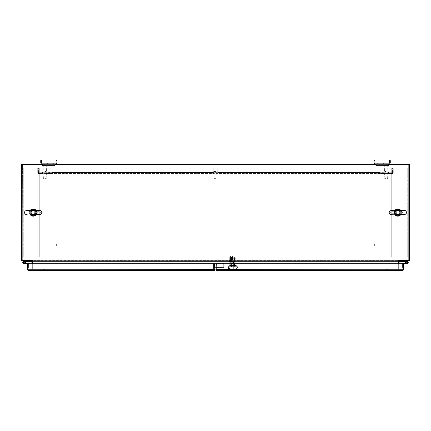 <?xml version="1.0" encoding="UTF-8"?>
<svg xmlns="http://www.w3.org/2000/svg" width="431" height="431" viewBox="0 0 431 431"><rect width="100%" height="100%" fill="white"/><g stroke="black" fill="none" stroke-linecap="round" stroke-linejoin="round"><path stroke-width="0.32" stroke-dasharray="2.15 1.62" d="M38.817 173.558A1.104 1.104 0 0 1 38.698 173.553A1.104 1.104 0 0 0 38.817 173.558A1.104 1.104 0 0 1 38.456 173.499A1.104 1.104 0 0 0 38.817 173.558A1.104 1.104 0 0 1 38.214 173.381A1.104 1.104 0 0 0 38.817 173.558A1.104 1.104 0 0 1 38.262 173.407A1.104 1.104 0 0 0 38.817 173.558A1.104 1.104 0 0 1 38.698 173.553A1.104 1.104 0 0 0 38.817 173.558A1.104 1.104 0 0 1 38.456 173.499A1.104 1.104 0 0 0 38.817 173.558A1.104 1.104 0 0 1 38.214 173.381A1.104 1.104 0 0 0 38.817 173.558L47.054 173.558L38.817 173.558M37.712 172.448L38.262 173.407L37.712 172.448L37.712 169.205L37.712 172.448L38.688 172.675L38.262 173.407L38.688 172.675L38.558 168.047L38.558 172.454L37.712 172.454M392.296 173.553A1.104 1.104 0 0 1 392.178 173.558A1.104 1.104 0 0 0 392.781 173.381A1.104 1.104 0 0 1 392.178 173.558A1.104 1.104 0 0 0 392.539 173.499A1.104 1.104 0 0 1 392.178 173.558A1.104 1.104 0 0 0 392.296 173.553A1.104 1.104 0 0 1 392.178 173.558A1.104 1.104 0 0 0 392.738 173.407A1.104 1.104 0 0 1 392.178 173.558A1.104 1.104 0 0 0 392.781 173.381A1.104 1.104 0 0 1 392.178 173.558A1.104 1.104 0 0 0 392.539 173.499A1.104 1.104 0 0 1 392.178 173.558A1.104 1.104 0 0 0 392.296 173.553L389.301 173.558L392.296 173.553M393.287 172.448L392.738 173.407L393.287 171.834L393.287 172.448L392.307 172.675L392.738 173.407L392.436 172.448L393.287 172.454M389.99 173.316L392.539 173.316L389.99 173.316M392.781 173.316L391.51 173.558L392.781 173.316M388.482 173.558L383.94 173.558L389.328 173.558L383.94 173.558L388.482 173.558L388.482 172.712M383.94 173.558L213.226 173.558L217.768 173.558L217.768 168.047L377.928 168.047L217.768 168.047L217.768 172.454L217.768 168.047L377.928 168.047L217.768 168.047L217.768 173.558L383.94 173.558L383.94 172.712M47.054 173.558L47.054 172.675L42.513 172.707L47.054 172.675L47.054 173.397L53.067 173.397L53.067 172.448L53.067 173.397L53.067 172.675L47.054 172.675L53.067 172.448L213.226 172.448L213.226 173.558L213.226 172.448L217.768 172.707L42.513 172.707L213.226 172.707L213.226 173.558L47.054 173.558L53.067 173.397L53.067 168.047L213.226 168.047L53.067 168.047L53.067 172.448L53.067 168.047L213.226 168.047L213.226 172.448L213.226 168.047L53.067 168.047L53.067 172.448L213.226 172.448L213.226 168.047L213.226 173.558L47.054 173.558L47.054 172.712M389.748 173.558L391.025 173.316L389.748 173.558M39.787 173.558L41.694 173.558L39.679 173.558L39.787 172.712L39.787 173.558M39.975 173.558L41.247 173.316L39.975 173.558M391.224 173.558L391.208 172.712L391.224 173.558M390.254 172.707L391.208 172.707L390.254 172.707M40.74 172.707L39.787 172.707L40.74 172.707M391.025 173.316L389.748 173.316L391.025 173.316M386.214 172.707L383.94 172.707L386.214 172.707M217.768 172.707L392.178 172.707L217.768 172.707L377.928 172.448L377.928 168.047L377.928 172.454L377.928 168.047L377.928 172.454L217.768 172.448L377.928 172.448L217.768 172.448L217.768 173.558L217.768 172.707M42.513 172.707L38.817 172.707L42.513 172.707M38.698 173.316L40.762 173.558L38.698 173.316M39.49 173.316L38.214 173.381L39.49 173.316M38.456 173.316L41.004 173.558L38.456 173.316M37.712 168.047L37.712 169.205L37.712 168.047L38.558 168.047L37.712 168.047M38.558 171.834L37.712 171.834L38.558 171.834M38.558 170.315L37.712 170.315L38.558 170.315M38.558 169.205L37.712 169.205L38.558 169.205M383.94 172.707L377.928 172.448L377.928 173.397L383.94 173.397L377.928 173.397L377.928 172.454L377.928 173.397L377.928 172.675L383.94 172.675L383.94 173.397L383.94 172.707M389.328 172.712L389.328 173.558L389.328 172.712M42.513 172.712L42.513 173.558M41.672 172.712L41.672 173.558L41.672 172.712M390.233 173.316L392.296 173.316L390.233 173.316M392.436 171.834L393.287 171.834L393.287 170.315L393.287 171.834L392.436 171.834L392.436 172.454L392.436 170.315L392.436 171.834M392.436 169.205L392.436 168.047L392.436 169.205L393.287 169.205L393.287 170.315L393.287 168.047L393.287 169.205L392.436 169.205M392.436 170.315L393.287 170.315L392.436 170.315M392.436 168.047L393.287 168.047L392.436 168.047M405.593 262.813A1.363 1.363 0 0 1 405.528 262.393L405.528 261.973L405.528 262.393A1.363 1.363 0 0 0 406.886 263.75A1.363 1.363 0 0 0 408.249 262.393A1.363 1.363 0 0 0 406.886 261.03A1.363 1.363 0 0 1 408.249 262.393A1.363 1.363 0 0 1 406.886 263.75A1.363 1.363 0 0 1 405.528 262.393A1.363 1.363 0 0 0 406.886 263.75A1.363 1.363 0 0 0 408.249 262.393A1.363 1.363 0 0 0 406.886 261.03L404.978 261.03L404.978 261.633L404.978 261.03L399.16 261.03L399.16 261.633L406.886 261.633L404.978 261.633L404.978 261.03L399.16 261.03L399.16 261.633L404.978 261.633M404.978 261.03L399.16 261.03L399.16 261.633L406.886 261.633A0.76 0.76 0 0 1 407.645 262.393A0.76 0.76 0 0 1 406.891 263.152A0.76 0.76 0 0 1 406.126 262.393L406.126 261.973L406.126 262.393L406.126 261.973L405.528 261.973L406.126 261.973L406.126 262.393A0.76 0.76 0 0 1 406.886 261.633A0.76 0.76 0 0 1 407.645 262.393A0.76 0.76 0 0 1 406.886 263.152A0.76 0.76 0 0 1 406.126 262.393A0.76 0.76 0 0 1 406.891 261.633A0.76 0.76 0 0 1 407.645 262.393A0.76 0.76 0 0 1 406.886 263.152L405.124 263.152L405.124 263.75L403.184 263.75L403.184 267.473L402.576 267.473L402.576 263.653A0.506 0.506 0 0 1 403.082 263.147L405.124 263.152L405.124 263.75L405.124 263.152L403.082 263.147A0.506 0.506 0 0 0 402.576 263.653A0.506 0.506 0 0 1 403.082 263.147M405.76 261.633L406.886 261.633A0.76 0.76 0 0 1 407.645 262.393A0.76 0.76 0 0 1 406.891 263.152A0.76 0.76 0 0 1 406.126 262.393A0.76 0.76 0 0 1 406.886 261.633A0.76 0.76 0 0 1 407.645 262.393A0.76 0.76 0 0 1 406.886 263.152A0.76 0.76 0 0 1 406.126 262.393A0.76 0.76 0 0 1 406.891 261.633A0.76 0.76 0 0 1 407.645 262.393A0.76 0.76 0 0 1 406.886 263.152A0.76 0.76 0 0 0 407.645 262.393A0.76 0.76 0 0 0 406.886 261.633A0.76 0.76 0 0 0 406.126 262.393A0.76 0.76 0 0 1 406.891 261.633A0.76 0.76 0 0 1 407.645 262.393A0.76 0.76 0 0 1 406.886 263.152L405.124 263.152L405.124 263.75L403.184 263.75L403.184 267.473L402.576 267.473L402.576 263.653M406.886 261.633A0.76 0.76 0 0 1 407.645 262.393A0.76 0.76 0 0 1 406.891 263.152A0.76 0.76 0 0 1 406.126 262.393L406.126 262.813L406.126 262.393A0.76 0.76 0 0 0 406.891 263.152A0.76 0.76 0 0 0 407.645 262.393A0.76 0.76 0 0 0 406.886 261.633M405.593 261.973L406.126 261.973L405.528 261.973L405.528 262.813L406.126 262.813L405.528 262.813L406.126 262.813L406.126 262.393A0.76 0.76 0 0 0 406.886 263.152A0.76 0.76 0 0 0 407.645 262.393A0.76 0.76 0 0 0 406.886 261.633A0.76 0.76 0 0 0 406.126 262.393M399.16 261.03L406.886 261.03A1.363 1.363 0 0 1 408.092 263.034A1.363 1.363 0 0 1 405.76 263.152L406.886 263.152M25.24 261.633L24.114 261.633L25.989 261.633L25.989 261.03L31.84 261.03L31.84 261.633L24.114 261.633A0.76 0.76 0 0 0 23.355 262.393A0.76 0.76 0 0 0 24.109 263.152A0.76 0.76 0 0 0 24.874 262.393L24.874 261.973L25.472 261.973L25.472 262.393A1.363 1.363 0 0 1 24.114 263.75A1.363 1.363 0 0 1 22.751 262.393A1.363 1.363 0 0 1 24.114 261.03L31.84 261.03L31.84 261.633L25.989 261.633L25.989 261.03L31.84 261.03L31.84 261.633L24.114 261.633A0.76 0.76 0 0 0 23.355 262.393A0.76 0.76 0 0 0 24.114 263.152A0.76 0.76 0 0 1 23.355 262.393A0.76 0.76 0 0 1 24.109 261.633A0.76 0.76 0 0 1 24.874 262.393L24.874 261.973L25.472 261.973L25.472 262.393A1.363 1.363 0 0 1 24.114 263.75A1.363 1.363 0 0 1 22.751 262.393A1.363 1.363 0 0 1 24.114 261.03A1.363 1.363 0 0 0 22.751 262.393A1.363 1.363 0 0 0 24.114 263.75A1.363 1.363 0 0 0 25.472 262.393A1.363 1.363 0 0 0 24.109 261.03A1.363 1.363 0 0 0 22.751 262.393A1.363 1.363 0 0 0 24.109 263.75A1.363 1.363 0 0 1 22.751 262.393A1.363 1.363 0 0 1 24.109 261.03A1.363 1.363 0 0 1 25.472 262.393L25.472 262.436A1.363 1.363 0 0 1 25.407 262.813M25.989 261.633L25.989 261.03L24.114 261.03A1.363 1.363 0 0 0 22.908 263.034A1.363 1.363 0 0 0 25.24 263.152L24.114 263.152A0.76 0.76 0 0 1 23.355 262.393A0.76 0.76 0 0 1 24.114 261.633A0.76 0.76 0 0 0 23.355 262.393A0.76 0.76 0 0 0 24.109 263.152A0.76 0.76 0 0 0 24.874 262.393L24.874 261.973L25.472 261.973M25.989 261.03L31.84 261.03M27.212 269.596L28.074 270.458L27.816 269.596L27.212 269.596L27.212 263.75L27.816 263.75L27.816 267.473L28.424 267.473L28.424 263.756A0.609 0.609 0 0 0 27.816 263.147L24.114 263.152A0.76 0.76 0 0 1 23.355 262.393A0.76 0.76 0 0 1 24.109 261.633A0.76 0.76 0 0 1 24.874 262.393A0.76 0.76 0 0 1 23.732 263.05A0.76 0.76 0 0 1 23.732 261.736A0.76 0.76 0 0 1 24.874 262.393L24.874 261.973L25.407 261.973M44.781 172.836L46.3 172.836L44.781 172.836M44.781 178.644L46.3 178.644L44.781 178.644M44.813 164.599L43.359 164.658L44.835 164.658M44.781 171.732L46.877 171.732L44.781 171.732M44.781 172.707L46.877 172.707L44.781 172.707M44.781 178.768L46.171 178.768L44.781 178.768M215.5 172.836L213.986 172.836L215.5 172.836M215.5 178.644L213.986 178.644L215.5 178.644M215.5 171.732L213.41 171.732L215.5 171.732M215.5 172.707L213.41 172.707L215.5 172.707M215.5 178.768L214.11 178.768L215.5 178.768M386.219 172.836L384.7 172.836L386.219 172.836M386.219 178.644L384.7 178.644L386.219 178.644M386.106 164.599L387.641 164.658L384.791 164.658L387.641 164.658L384.791 164.658L387.641 164.658L386.09 164.41M386.219 171.732L384.123 171.732L386.219 171.732M386.219 172.707L384.123 172.707L386.219 172.707M386.219 178.768L384.829 178.768L386.219 178.768M56.019 162.541L56.019 162.056L56.908 162.056L56.908 162.541A1.514 1.514 0 0 1 55.389 164.055L42.26 164.055A1.514 1.514 0 0 1 40.74 162.541A1.514 1.514 0 0 0 42.26 164.055L55.389 164.055A1.514 1.514 0 0 0 56.903 162.541L56.903 160.542L56.019 160.537L56.019 162.541A0.625 0.625 0 0 1 55.389 163.166L42.26 163.166A0.625 0.625 0 0 1 41.635 162.541L41.635 160.537L40.746 160.537L40.746 162.541L40.746 162.056L41.635 162.056L41.635 162.541A0.625 0.625 0 0 0 42.26 163.166L55.389 163.166A0.625 0.625 0 0 0 56.019 162.541L56.019 162.056L56.903 162.056L56.019 162.056L56.019 160.537L56.903 160.537L56.903 162.056L56.903 160.537M53.697 164.055L50.012 164.055L53.697 164.055L50.012 164.055L53.697 164.055L53.697 163.166L50.012 163.166L53.697 163.166L50.012 163.166L53.697 163.166L53.697 164.055L50.012 164.055L53.697 164.055L50.012 164.055L53.697 164.055L53.697 163.166L53.697 164.055L53.697 163.166L50.012 163.166L50.012 164.055L50.012 163.166L50.012 164.055L50.012 163.166L53.697 163.166L50.012 163.166L53.697 163.166L53.697 164.055M47.636 164.055L43.951 164.055L47.636 164.055L43.951 164.055L47.636 164.055L47.636 163.166L43.951 163.166L47.636 163.166L43.951 163.166L47.636 163.166L47.636 164.055L43.951 164.055L47.636 164.055L43.951 164.055L47.636 164.055L47.636 163.166L47.636 164.055L47.636 163.166L43.951 163.166L43.951 164.055L43.951 163.166L43.951 164.055L43.951 163.166L47.636 163.166L43.951 163.166L47.636 163.166L47.636 164.055M54.926 164.055L42.723 163.974L54.926 163.974L42.723 163.974L42.723 165.676L42.723 164.055L42.723 164.868L54.926 164.868L42.723 164.868L42.723 165.676L54.926 165.676L54.926 164.055M42.766 163.166L54.888 163.166L42.766 163.166L42.766 164.055L42.766 163.166L54.888 163.166L54.888 164.055L54.888 163.166L42.766 163.166M390.26 162.541A1.514 1.514 0 0 1 388.74 164.055L375.611 164.055A1.514 1.514 0 0 1 374.097 162.541L374.097 162.056L374.986 162.056L374.986 162.541A0.625 0.625 0 0 0 375.611 163.166L388.74 163.166A0.625 0.625 0 0 0 389.365 162.541L389.365 162.056L390.26 162.056L390.26 162.541A1.514 1.514 0 0 1 388.74 164.055L375.611 164.055A1.514 1.514 0 0 1 374.097 162.541A1.514 1.514 0 0 0 375.611 164.055L388.74 164.055A1.514 1.514 0 0 0 390.26 162.541L390.26 160.542L389.365 160.537L389.365 162.541A0.625 0.625 0 0 1 388.74 163.166L375.611 163.166A0.625 0.625 0 0 1 374.981 162.541L374.981 160.537L374.097 160.537L374.097 162.541L374.097 162.056L374.981 162.056L374.981 162.541M387.049 164.055L383.364 164.055L387.049 164.055L383.364 164.055L387.049 164.055L387.049 163.166L383.364 163.166L387.049 163.166L383.364 163.166L387.049 163.166L387.049 164.055L383.364 164.055L387.049 164.055L383.364 164.055L387.049 164.055L387.049 163.166L387.049 164.055L387.049 163.166L383.364 163.166L383.364 164.055L383.364 163.166L383.364 164.055L383.364 163.166L387.049 163.166L383.364 163.166L387.049 163.166L387.049 164.055M380.988 164.055L377.303 164.055L380.988 164.055L377.303 164.055L380.988 164.055L380.988 163.166L377.303 163.166L380.988 163.166L377.303 163.166L380.988 163.166L380.988 164.055L377.303 164.055L380.988 164.055L377.303 164.055L380.988 164.055L380.988 163.166L380.988 164.055L380.988 163.166L377.303 163.166L377.303 164.055L377.303 163.166L377.303 164.055L377.303 163.166L380.988 163.166L377.303 163.166L380.988 163.166L380.988 164.055M388.277 164.055L376.074 163.974L388.277 163.974L376.074 163.974L376.074 165.676L376.074 164.055L376.074 164.868L388.277 164.868L376.074 164.868L376.074 165.676L388.277 165.676L388.277 164.055M376.112 163.166L388.234 163.166L376.112 163.166L376.112 164.055L376.112 163.166L388.234 163.166L388.234 164.055L388.234 163.166L376.112 163.166M56.903 162.541A1.514 1.514 0 0 1 55.389 164.055L42.26 164.055A1.514 1.514 0 0 1 40.74 162.541M42.26 163.166L55.389 163.166M40.746 162.541L40.746 160.537L41.635 160.537L40.746 160.537L40.746 162.056L41.635 162.056L41.635 162.541M41.635 162.056L41.635 160.537L41.635 162.056L40.746 162.056M56.019 162.056L56.019 160.537L56.908 160.537M43.951 163.166L43.951 164.055L43.951 163.166M50.012 163.166L50.012 164.055L50.012 163.166M390.26 160.537L390.26 162.056L389.365 162.056L389.365 160.537L390.26 160.542L390.26 162.056L389.365 162.056L389.365 160.542L390.26 160.542M375.611 163.166L388.74 163.166M374.097 162.056L374.097 160.542L374.981 160.542L374.981 162.056L374.097 162.056L374.097 160.542L374.986 160.542M374.981 160.542L374.981 162.056M389.365 162.541L389.365 162.056M377.303 163.166L377.303 164.055L377.303 163.166M383.364 163.166L383.364 164.055L383.364 163.166M33.187 209.509A3.028 3.028 0 0 1 36.22 212.542A3.028 3.028 0 0 1 33.187 215.57A3.028 3.028 0 0 1 30.159 212.542A3.028 3.028 0 0 1 33.187 209.509A3.028 3.028 0 0 1 35.811 214.056A3.028 3.028 0 0 1 30.563 214.056A3.028 3.028 0 0 1 33.187 209.509M23.263 256.989L22.153 256.989L23.005 256.989L23.263 168.095L22.153 168.095L22.153 256.989L22.153 168.095L23.005 168.095L23.005 256.989L39.248 256.989L23.263 256.989L23.263 168.095L39.248 168.095L23.263 168.095L23.263 256.989M39.248 256.989L39.248 168.095L39.248 256.989M397.813 215.57A3.028 3.028 0 0 1 394.78 212.542A3.028 3.028 0 0 1 397.813 209.509A3.028 3.028 0 0 1 400.841 212.542A3.028 3.028 0 0 1 397.813 215.57A3.028 3.028 0 0 1 395.189 211.028A3.028 3.028 0 0 1 400.437 211.028A3.028 3.028 0 0 1 397.813 215.57M407.737 168.095L408.847 168.095L407.995 168.095L407.737 256.989L408.847 256.989L408.847 168.095L408.847 256.989L407.995 256.989L407.995 168.095L391.752 168.095L407.737 168.095L407.737 256.989L391.752 256.989L407.737 256.989L407.737 168.095M391.752 168.095L391.752 256.989L391.752 168.095M30.763 210.581L29.082 211.449L29.082 213.636L30.763 214.503M35.611 214.503L30.612 214.493L29.836 213.905L30.412 214.864M30.412 210.22L29.836 211.179L30.612 210.592L36.209 210.651L35.762 210.592L36.538 211.179L36.538 213.905L35.762 214.493L37.292 213.636L37.292 211.449L35.611 210.581M30.299 214.719A3.615 3.615 0 0 1 30.148 210.581M36.075 210.366A3.615 3.615 0 0 1 36.226 214.503M31.167 212.542A2.02 2.02 0 0 1 34.2 210.791A2.02 2.02 0 0 1 34.2 214.293A2.02 2.02 0 0 1 31.167 212.542A2.02 2.02 0 0 1 34.2 210.791A2.02 2.02 0 0 1 34.2 214.293A2.02 2.02 0 0 1 31.167 212.542M31.673 212.542A1.514 1.514 0 0 1 33.947 211.228A1.514 1.514 0 0 1 33.947 213.857A1.514 1.514 0 0 1 31.673 212.542M29.082 213.636A1.455 0.657 -22.1 0 1 29.836 213.905L29.572 212.542L29.954 210.98A1.007 1.007 21.4 0 1 30.698 210.581M37.292 211.449A1.455 0.657 157.9 0 1 36.538 211.179L35.962 210.22M35.962 214.864L36.419 214.105A1.007 1.007 -158.6 0 1 35.676 214.503M37.088 213.943A1.455 0.749 -142.7 0 0 36.419 214.105L35.762 214.493M37.292 213.636A1.455 0.657 -157.9 0 0 36.538 213.905M37.088 211.142A1.455 0.749 142.7 0 1 36.419 210.98L36.538 211.179M29.286 211.142A1.455 0.749 37.3 0 0 29.954 210.98L30.612 210.592M29.082 211.449A1.455 0.657 22.1 0 0 29.836 211.179M29.286 213.943A1.455 0.749 -37.3 0 1 29.954 214.105L29.836 213.905M395.389 210.581L393.708 211.449L393.708 213.636L395.389 214.503M400.237 214.503L395.238 214.493L394.462 213.905L395.038 214.864M395.038 210.22L394.462 211.179L395.238 210.592L400.835 210.651L400.388 210.592L401.164 211.179L401.164 213.905L400.388 214.493L401.918 213.636L401.918 211.449L400.237 210.581M394.925 214.719A3.615 3.615 0 0 1 394.774 210.581M400.701 210.366A3.615 3.615 0 0 1 400.852 214.503M395.793 212.542A2.02 2.02 0 0 1 398.82 210.791A2.02 2.02 0 0 1 398.82 214.293A2.02 2.02 0 0 1 395.793 212.542A2.02 2.02 0 0 1 398.82 210.791A2.02 2.02 0 0 1 398.82 214.293A2.02 2.02 0 0 1 395.793 212.542M396.299 212.542A1.514 1.514 0 0 1 398.573 211.228A1.514 1.514 0 0 1 398.573 213.857A1.514 1.514 0 0 1 396.299 212.542M393.708 213.636A1.455 0.657 -22.1 0 1 394.462 213.905L394.198 212.542L394.58 210.98A1.007 1.007 21.4 0 1 395.324 210.581M401.918 211.449A1.455 0.657 157.9 0 1 401.164 211.179L400.588 210.22M400.588 214.864L401.045 214.105A1.007 1.007 -158.6 0 1 400.302 214.503M401.714 213.943A1.455 0.749 -142.7 0 0 401.045 214.105L400.388 214.493M401.918 213.636A1.455 0.657 -157.9 0 0 401.164 213.905M401.714 211.142A1.455 0.749 142.7 0 1 401.045 210.98L401.164 211.179M393.912 211.142A1.455 0.749 37.3 0 0 394.58 210.98L395.238 210.592M393.708 211.449A1.455 0.657 22.1 0 0 394.462 211.179M393.912 213.943A1.455 0.749 -37.3 0 1 394.58 214.105L394.462 213.905M386.72 164.658L385.713 164.658L386.72 164.599M216.006 164.658L214.994 164.599L216.006 164.658M45.287 164.658L44.28 164.658L45.287 164.599M398.336 260.319L408.847 260.319L408.847 260.674L408.847 164.664L22.153 164.658L408.847 164.658L408.847 260.168L408.847 164.658L22.153 164.658L22.153 260.162L22.417 164.658L408.583 164.658L22.417 164.658L22.153 260.162L31.797 260.421A0.862 0.862 0 0 1 32.664 261.288L32.664 269.111L32.056 269.111L32.056 263.75M25.305 261.03L23.872 261.03L25.305 261.03L25.305 260.421L23.872 260.421L25.305 260.421M28.624 261.03L28.624 261.515L28.624 261.03L27.616 261.03L28.624 261.03L27.616 261.03L28.624 261.03L27.616 261.03L28.624 261.03L27.616 261.03L28.624 261.03L28.624 261.515L27.616 261.515L28.624 261.515L27.616 261.515L28.624 261.515L27.616 261.515L28.624 261.515L27.616 261.515L27.616 261.03M398.341 260.319L398.341 261.288L398.341 260.319L398.341 260.674L408.847 260.674L408.847 260.168L399.203 260.421L408.847 260.162L22.153 260.162L408.847 260.162L398.341 260.319L398.341 261.288A0.862 0.862 0 0 1 398.697 260.588L399.052 261.078L408.583 261.03A0.862 0.862 0 0 0 409.45 260.162L409.45 164.922A0.862 0.862 0 0 0 408.583 164.055L22.417 164.055A0.862 0.862 0 0 0 21.55 164.922L21.55 260.162A0.862 0.862 0 0 0 22.417 261.03L31.948 261.078L32.056 269.111L32.664 269.111L32.664 261.288L32.664 269.111L398.944 269.111L399.052 261.078L398.697 260.588A0.862 0.862 0 0 0 398.594 260.674M45.266 164.658L44.301 164.658L45.266 164.599M215.979 164.658L215.021 164.599L215.979 164.658M386.699 164.658L385.734 164.658L386.699 164.599M27.616 260.787L28.624 260.787L28.624 260.421L27.616 260.421L28.624 260.421L27.616 260.421L28.624 260.421L27.616 260.421L28.624 260.421L27.616 260.421L28.624 260.421L28.624 260.787L27.616 260.787L28.624 260.787L27.616 260.787L28.624 260.787L27.616 260.787L28.624 260.787L28.624 260.421L28.624 260.787L27.616 260.787L27.616 260.421L27.616 260.787M407.128 261.03L405.695 261.03L407.128 261.03L407.128 260.421L405.695 260.421L407.128 260.421M402.376 260.787L403.384 260.787L402.376 260.787L403.384 260.787L403.384 260.421L402.376 260.421L403.384 260.421L402.376 260.421L403.384 260.421L402.376 260.421L403.384 260.421L402.376 260.421L403.384 260.421L403.384 260.787L402.376 260.787L403.384 260.787L402.376 260.787L403.384 260.787L403.384 260.421L403.384 260.787L402.376 260.787L402.376 260.421L402.376 260.787M403.384 261.03L403.384 261.515L403.384 261.03L403.384 261.515L402.376 261.515L403.384 261.515L402.376 261.515L403.384 261.515L402.376 261.515L403.384 261.515L402.376 261.515L402.376 261.03L403.384 261.03L402.376 261.03L403.384 261.03L402.376 261.03L403.384 261.03L402.376 261.03L403.384 261.03L402.376 261.03L402.376 261.515L402.376 261.03M32.406 260.674A0.862 0.862 0 0 0 31.797 260.421L22.153 260.162L22.153 260.674L32.664 260.674L32.664 260.319L32.664 269.111L214.816 269.111M31.948 261.078L32.244 260.674M398.944 263.75L398.944 269.111L216.184 269.111M398.341 261.03L32.664 261.03L398.341 261.288L398.341 269.111L398.341 263.75M398.756 260.674L398.697 260.588A0.862 0.862 0 0 1 399.203 260.421A0.862 0.862 0 0 0 398.697 260.588L399.052 261.078M400.34 212.542A2.527 2.527 0 0 1 396.552 214.73A2.527 2.527 0 0 1 396.552 210.355A2.527 2.527 0 0 1 400.34 212.542A2.527 2.527 0 0 0 396.552 210.355A2.527 2.527 0 0 0 396.552 214.73A2.527 2.527 0 0 0 400.34 212.542M35.714 212.542A2.527 2.527 0 0 0 31.926 210.355A2.527 2.527 0 0 0 31.926 214.73A2.527 2.527 0 0 0 35.714 212.542A2.527 2.527 0 0 1 31.926 214.73A2.527 2.527 0 0 1 31.926 210.355A2.527 2.527 0 0 1 35.714 212.542M32.664 263.75L32.664 269.111L32.664 260.421L398.341 260.421L32.664 260.319L32.664 261.03L398.336 261.03L32.664 261.03M388.277 164.658L376.074 164.658M54.926 164.658L42.723 164.658M22.153 260.319L32.664 260.319L22.153 260.319L22.153 260.674L22.159 164.658L22.153 260.319M57.005 244.867A0.506 0.506 0 0 1 56.251 245.304A0.506 0.506 0 0 1 56.251 244.431A0.506 0.506 0 0 1 57.005 244.867A0.506 0.506 0 0 1 56.251 245.304A0.506 0.506 0 0 1 56.251 244.431A0.506 0.506 0 0 1 57.005 244.867M36.301 212.542A2.02 2.02 0 0 1 39.329 210.791A2.02 2.02 0 0 1 39.329 214.293A2.02 2.02 0 0 1 36.301 212.542A2.02 2.02 0 0 0 39.329 214.293A2.02 2.02 0 0 0 39.329 210.791A2.02 2.02 0 0 0 36.301 212.542M390.658 212.542A2.02 2.02 0 0 1 393.692 210.791A2.02 2.02 0 0 1 393.692 214.293A2.02 2.02 0 0 1 390.658 212.542A2.02 2.02 0 0 0 393.692 214.293A2.02 2.02 0 0 0 393.692 210.791A2.02 2.02 0 0 0 390.658 212.542M375.002 244.867A0.506 0.506 0 0 1 374.248 245.304A0.506 0.506 0 0 1 374.248 244.431A0.506 0.506 0 0 1 375.002 244.867A0.506 0.506 0 0 1 374.248 245.304A0.506 0.506 0 0 1 374.248 244.431A0.506 0.506 0 0 1 375.002 244.867M56.984 244.867A0.479 0.479 0 0 1 56.262 245.282A0.479 0.479 0 0 1 56.262 244.452A0.479 0.479 0 0 1 56.984 244.867A0.479 0.479 0 0 1 56.262 245.282A0.479 0.479 0 0 1 56.262 244.452A0.479 0.479 0 0 1 56.984 244.867M374.981 244.867A0.479 0.479 0 0 1 374.259 245.282A0.479 0.479 0 0 1 374.259 244.452A0.479 0.479 0 0 1 374.981 244.867A0.479 0.479 0 0 1 374.259 245.282A0.479 0.479 0 0 1 374.259 244.452A0.479 0.479 0 0 1 374.981 244.867M24.621 262.393A0.506 0.506 0 0 1 23.856 262.829A0.506 0.506 0 0 1 23.856 261.951A0.506 0.506 0 0 1 24.621 262.393A0.506 0.506 0 0 1 23.856 262.829A0.506 0.506 0 0 1 23.856 261.951A0.506 0.506 0 0 1 24.621 262.393M24.109 263.75L25.876 263.75L25.876 263.152L24.114 263.152A0.76 0.76 0 0 1 23.355 262.393A0.76 0.76 0 0 1 24.109 261.633A0.76 0.76 0 0 1 24.874 262.393A0.76 0.76 0 0 1 23.732 263.05A0.76 0.76 0 0 1 23.732 261.736A0.76 0.76 0 0 1 24.874 262.393A0.76 0.76 0 0 1 24.114 263.152A0.76 0.76 0 0 1 23.355 262.393A0.76 0.76 0 0 1 24.114 261.633A0.76 0.76 0 0 1 24.874 262.393L24.874 262.813L25.472 262.813L25.472 262.393A1.363 1.363 0 0 0 24.109 261.03A1.363 1.363 0 0 0 22.751 262.393A1.363 1.363 0 0 0 24.109 263.75L27.816 263.75L27.816 267.473L28.424 267.473L28.424 263.756A0.609 0.609 0 0 0 27.816 263.147L25.876 263.152L25.876 263.75L27.816 263.75L27.816 267.473L28.424 267.473L28.424 263.756A0.609 0.609 0 0 0 27.816 263.147M24.114 263.152L24.114 263.152A0.76 0.76 0 0 1 23.355 262.393A0.76 0.76 0 0 1 24.114 261.633A0.76 0.76 0 0 1 24.874 262.393L24.874 262.813L25.472 262.813L25.472 262.393M27.816 269.596L214.816 269.596L214.816 263.75L27.816 263.75L214.816 263.75L27.816 263.75L27.816 269.596L27.816 263.75L27.816 269.596L214.816 269.596A0.862 0.862 0 0 1 213.954 270.458A0.862 0.862 0 0 0 214.816 269.596L214.816 264.397L214.816 269.854L28.074 269.854L214.816 269.854L28.074 269.854L27.816 263.75L27.816 264.769L27.816 263.756L27.816 264.769L27.816 263.756L27.816 264.769L27.816 263.756L27.816 264.769L27.816 263.756L27.212 263.75L27.816 263.75L27.816 267.473L28.424 267.473L28.424 263.756M24.874 262.393L24.874 262.813L25.472 262.813M25.876 263.152L25.876 263.75L25.876 263.152M43.978 263.912L44.991 263.912L43.978 263.912M44.991 269.531L42.971 269.531L44.991 269.531L44.991 263.912L43.089 263.794L44.867 263.794M44.075 269.854L42.739 269.854L45.217 269.854L44.059 270.016M43.978 269.531L45.217 269.531L43.978 269.531M223.042 267.425L223.948 267.425L223.948 263.88L223.042 262.969L223.948 263.874L223.042 263.233L223.948 263.88L223.948 267.425L223.042 266.967L223.042 263.616L223.301 267.425L223.948 267.425L223.948 263.874L223.948 267.425L214.212 267.425L214.471 263.616L213.566 263.874L214.471 263.691L214.212 267.425L213.566 267.344L213.566 263.88L214.471 262.969L223.042 262.969L223.042 267.425L214.471 267.425L214.471 263.616L223.042 263.616L223.042 267.425M223.301 263.874L214.471 263.616L223.042 263.691L214.471 263.691L214.471 267.425L214.471 266.967L223.042 266.967L223.948 267.425L223.301 267.425L223.301 263.88L223.948 263.88L223.301 263.874L223.301 267.339L223.948 267.339L223.301 267.339L223.301 263.874L223.948 263.874L223.301 263.874L223.301 267.425L223.301 263.88M223.301 267.344L223.948 267.344L223.301 267.344M214.212 267.344L213.566 267.425L214.471 266.967L214.471 262.969L223.042 262.969L214.471 262.969L213.566 263.874L213.566 267.425L213.566 263.88L213.566 267.344L214.212 267.344L214.212 263.874L213.566 263.874L214.212 263.88L214.212 269.854L214.212 267.339L213.566 267.339L213.566 269.854L213.566 267.339L214.212 267.339M214.471 266.967L223.042 266.967L223.042 263.233L214.471 263.233L214.471 267.425L213.566 267.425L214.471 266.967M214.212 267.425L213.566 267.425L214.212 267.425M214.212 269.854L213.566 269.854L214.212 269.854M43.472 269.854L44.485 269.919L43.472 269.854M27.212 264.262L27.212 263.761L27.212 264.262M27.212 266.784L27.212 265.647L27.212 266.784M43.499 269.854L44.458 269.919L43.499 269.854M214.816 269.596L214.816 263.75L214.816 270.458L28.074 270.458L28.074 269.854L28.074 270.458M27.573 264.262L27.573 263.761L27.573 264.262M28.301 264.262L28.301 263.756L28.301 264.262M27.816 266.784L27.816 265.647L27.816 266.784M214.212 269.375L214.212 264.397L214.212 269.375L214.816 269.375L214.212 269.375M214.212 264.397L214.816 264.397L214.212 264.397M213.954 269.854L213.954 270.458L214.816 270.458L214.816 269.854L214.816 270.458L213.954 270.458L213.954 269.854M407.397 262.393A0.506 0.506 0 0 1 406.632 262.829A0.506 0.506 0 0 1 406.632 261.951A0.506 0.506 0 0 1 407.397 262.393A0.506 0.506 0 0 1 406.632 262.829A0.506 0.506 0 0 1 406.632 261.951A0.506 0.506 0 0 1 407.397 262.393M403.788 263.75L403.184 263.75L403.184 267.473L402.576 267.473L403.184 267.473L403.184 263.75L403.184 264.769L403.184 263.756L403.184 264.769L403.184 263.756L403.184 264.769L403.184 263.756L403.184 264.769L403.184 263.756L216.184 263.75L403.788 263.75L402.699 263.756L402.699 264.769L402.699 263.756L402.699 264.769L402.699 263.756L402.699 264.769L402.699 263.756L402.699 264.769L402.699 263.756L403.184 263.756L402.699 263.756L403.184 263.756L402.926 270.458L403.788 269.596L403.788 263.75M406.886 263.75A1.363 1.363 0 0 0 408.249 262.393A1.363 1.363 0 0 0 406.886 261.03A1.363 1.363 0 0 0 405.528 262.393A1.363 1.363 0 0 1 406.886 261.03A1.363 1.363 0 0 1 408.249 262.393A1.363 1.363 0 0 1 406.886 263.75L405.124 263.75L406.886 263.75A1.363 1.363 0 0 0 408.249 262.393A1.363 1.363 0 0 0 406.886 261.03A1.363 1.363 0 0 0 405.528 262.393L405.528 262.813M387.022 263.912L386.009 263.912L387.022 263.912M386.009 269.531L388.029 269.531L386.009 269.531L386.009 263.917L387.911 263.794L386.133 263.794M386.919 269.854L388.261 269.854L385.777 269.854L386.941 270.016M387.022 269.531L385.777 269.531L387.022 269.531M232.95 263.287L232.174 263.287L232.95 263.287M232.174 269.526L234.033 269.526L231.867 269.526L232.95 269.526L232.174 269.526L232.174 263.287L233.607 263.163L232.174 263.287L232.174 269.526M232.95 269.854L236.452 269.854L232.95 269.854M232.95 269.526L234.033 269.526L232.95 269.526M236.134 258.719L236.134 265.609L229.771 265.609L236.134 265.609L236.134 258.719L235.181 258.719L236.134 258.719L236.134 265.609L236.134 258.719L235.181 258.719L236.134 258.719A0.954 0.954 0 0 0 235.181 257.765L235.181 265.609L229.771 265.609L235.181 265.609L235.181 258.719L232.39 258.719A1.686 1.686 0 0 0 231.264 260.308L230.881 260.308L230.881 262.059L235.019 262.059L235.019 260.308L234.254 260.308L235.019 260.308L235.019 262.059L235.019 260.308L234.636 260.308A1.686 1.686 0 0 0 233.51 258.719L232.39 258.719A1.686 1.686 0 0 0 231.264 260.308L231.646 260.308L230.881 260.308L230.881 262.059L235.019 262.059L235.019 260.308L234.609 260.308A1.654 1.654 0 0 0 233.408 258.719A1.654 1.654 0 0 1 234.609 260.308L234.254 260.308C233.737 258.573 232.869 258.573 231.646 260.308L231.296 260.308A1.654 1.654 0 0 1 232.492 258.719L235.181 258.719L235.181 265.609L235.181 258.719L233.51 258.719A1.686 1.686 0 0 1 234.636 260.308L234.254 260.308C233.737 258.573 232.869 258.573 231.646 260.308L231.296 260.308A1.654 1.654 0 0 1 232.492 258.719L235.181 258.719L235.181 257.765L230.725 257.765L235.181 257.765A0.954 0.954 0 0 1 236.134 258.719A0.954 0.954 0 0 0 235.181 257.765A0.954 0.954 0 0 1 236.134 258.719A0.954 0.954 0 0 0 235.181 257.765L230.725 257.765L230.725 258.719L229.771 258.719L229.771 265.609L229.771 258.719L230.725 258.719L229.771 258.719L229.771 265.609L229.771 258.719L232.492 258.719L230.725 258.719L230.725 265.609L230.725 257.765A0.954 0.954 0 0 0 229.771 258.719A0.954 0.954 0 0 1 230.725 257.765L235.181 257.765A0.954 0.954 0 0 1 236.134 258.719A0.954 0.954 0 0 0 235.181 257.765L235.181 258.719L235.181 257.765A0.954 0.954 0 0 1 236.134 258.719M232.95 266.67L235.181 266.67L232.95 266.67M231.522 266.67L234.383 266.67L231.522 266.67L231.522 265.243L234.383 265.243L231.522 265.243L234.383 265.243L231.522 265.243L231.522 266.67L234.383 266.67L231.522 266.67M237.406 269.854L228.495 269.854L237.406 269.854L228.495 269.854L237.406 269.854L237.406 266.67L237.406 269.854M230.881 260.308L231.296 260.308L230.881 260.308L230.881 262.059L230.881 261.741L230.881 262.059L235.019 262.059L235.019 261.741L235.019 262.059L230.881 262.059L230.881 261.741L235.019 261.741L230.881 261.741L230.881 262.059L230.881 260.308M232.158 265.243L233.747 265.243L232.158 265.243L232.158 263.233L233.747 263.233L232.158 263.233L233.747 263.233L232.158 263.233L232.95 262.775L232.158 263.233L232.158 265.243L233.747 265.243L232.158 265.243M234.459 262.802L234.459 265.011L232.966 265.011L234.475 265.011L231.442 265.011L234.475 265.011L234.459 262.802A3.502 3.033 -90 0 0 232.966 262.802A3.502 3.033 -90 0 1 234.459 262.802L234.475 265.011L234.475 262.695L232.966 262.802L232.966 265.011L231.431 265.011L232.966 265.011L232.966 262.802L234.459 262.802L234.459 265.011L234.459 262.802A3.502 3.033 -90 0 0 232.966 262.802A3.502 3.033 -90 0 1 234.459 262.802L234.475 265.011L234.475 262.695L232.966 262.802L232.966 265.011L232.966 262.802L234.459 262.802M231.442 262.802L231.431 265.011L231.442 262.802A3.502 3.033 90 0 1 232.939 262.802A3.502 3.033 90 0 0 231.442 262.802L232.939 262.802L232.939 265.011L232.939 262.802L231.442 262.802L231.442 265.011L231.442 262.802A3.502 3.033 90 0 1 232.939 262.802A3.502 3.033 90 0 0 231.442 262.802L232.939 262.802L232.939 265.011L232.939 262.802L231.442 262.802M231.431 265.243L234.701 265.243L231.431 265.243M231.431 262.802L231.431 265.011L231.431 262.802M230.725 257.765L230.725 258.719L230.725 257.765A0.954 0.954 0 0 0 229.771 258.719A0.954 0.954 0 0 1 230.725 257.765A0.954 0.954 0 0 0 229.771 258.719A0.954 0.954 0 0 1 230.725 257.765A0.954 0.954 0 0 0 229.771 258.719A0.954 0.954 0 0 1 230.725 257.765M231.199 265.243L234.701 265.243L231.199 265.243L231.199 262.802A3.82 3.82 0 0 1 231.431 262.695A3.82 3.82 0 0 0 231.199 262.802L231.199 265.243M235.876 269.854L227.794 269.854L235.876 269.854L235.876 270.458L227.794 270.458L235.876 270.458L235.876 269.854M387.523 269.854L386.515 269.919L387.523 269.854M402.926 270.458L403.184 269.596L216.184 269.596A0.862 0.862 0 0 0 217.046 270.458L217.046 269.854L217.046 270.458L217.046 269.854L217.046 270.458L216.184 270.458L216.184 269.854L216.184 270.458L402.926 270.458L403.184 269.596L216.184 269.854L217.046 269.854L216.184 269.854L216.184 263.75L403.184 263.75L402.926 269.854L216.184 269.854L216.184 263.75L216.184 269.596A0.862 0.862 0 0 0 217.046 270.458L216.184 270.458L216.184 269.596L403.788 269.596M403.788 264.262L403.788 263.761L403.788 264.262M403.788 266.784L403.788 265.647L403.788 266.784M387.501 269.854L386.537 269.854L387.501 269.854M232.95 269.919L233.457 269.919L232.95 269.919M403.427 264.262L403.427 263.761L403.427 264.262M403.184 266.784L403.184 265.647L403.184 266.784M403.184 269.596L403.184 263.75L403.184 269.596L216.184 269.596M216.788 269.375L216.788 264.402L216.788 269.375L216.184 269.375L216.184 264.402L216.184 269.375L216.788 269.375M216.788 264.397L216.184 264.397L216.788 264.397M227.794 269.854L227.794 270.458L227.794 269.854M230.531 258.875L230.73 260.146L230.531 258.875M231.835 260.55A1.271 1.261 180 0 1 230.563 259.29A1.271 1.261 180 0 1 231.835 258.029A1.271 1.261 180 0 1 233.106 259.29A1.271 1.261 180 0 1 231.835 260.55A1.271 1.261 180 0 0 233.106 259.29A1.271 1.261 180 0 0 231.835 258.029A1.271 1.261 180 0 0 230.563 259.29A1.271 1.261 180 0 0 231.835 260.55M233.106 260.852A1.271 1.271 0 0 1 231.835 262.123A1.271 1.271 0 0 1 230.563 260.852A1.288 1.271 90 0 0 231.835 262.14A1.288 1.271 90 0 0 233.106 260.852A1.288 1.271 90 0 0 231.835 259.564A1.288 1.271 90 0 0 230.563 260.852A1.271 1.271 0 0 1 231.835 259.581A1.271 1.271 0 0 1 233.106 260.852A1.288 1.271 90 0 1 231.835 262.14A1.288 1.271 90 0 1 230.563 260.852A1.271 1.271 0 0 1 232.471 259.748A1.271 1.271 0 0 1 232.471 261.956A1.271 1.271 0 0 1 230.563 260.852A1.271 1.271 0 0 0 231.835 262.123A1.271 1.271 0 0 0 233.106 260.852A1.271 1.271 0 0 0 231.835 259.581A1.271 1.271 0 0 0 230.563 260.852A1.288 1.271 90 0 1 231.835 259.564A1.288 1.271 90 0 1 233.106 260.852A1.271 1.271 0 0 0 231.199 259.748A1.271 1.271 0 0 0 231.199 261.956A1.271 1.271 0 0 0 233.106 260.852L232.939 258.875L233.106 260.852M233.139 260.146L233.139 258.875L233.139 260.146M229.13 259.51L229.13 260.146L229.13 259.51M229.26 258.875L229.13 260.146L229.26 258.875M228.813 260.383L228.813 258.638L228.813 260.383L228.813 258.638L228.813 260.383L229.13 260.383L229.13 258.638L229.13 260.383L228.813 260.383M234.539 260.146L234.416 258.875L234.539 260.146M234.857 260.383L234.857 258.638L234.857 260.383L234.857 258.638L234.857 260.383L234.539 260.383L234.539 258.638L234.539 260.383L234.857 260.383M233.139 261.03L233.139 257.124L233.139 261.897L234.416 261.897L234.416 257.124L234.416 261.03M230.531 261.03L230.531 257.124L230.531 261.897L230.531 257.124L230.531 261.897L229.26 261.897L229.26 257.124L229.26 261.03M234.539 260.383L234.539 258.638L234.539 260.383M229.13 260.383L229.13 258.638L229.13 260.383M233.139 261.897L233.139 257.124L233.139 261.897M231.102 256.941L230.364 256.941L230.364 256.036L231.835 255.922L230.563 255.922L230.364 256.941L232.573 256.941L231.102 256.941L231.102 256.036L231.102 256.941L233.306 256.941L232.573 256.941L232.573 256.036L231.835 255.922L232.573 256.036L232.573 256.941L233.306 256.941L233.306 256.036L231.835 255.922L233.306 256.036L233.306 256.941L231.102 256.941L231.102 256.036L231.835 255.922L231.102 256.036L231.102 256.941M232.401 256.941L230.709 256.941M231.043 257.032L232.632 257.032L231.043 257.032L231.043 257.56L232.681 257.512L231.043 257.56L231.043 257.032L232.632 257.032L231.043 257.032M231.63 259.532L232.519 259.532L231.63 259.532M231.975 260.852L231.199 260.852L231.975 260.852M231.361 260.976L232.045 261.434L231.485 261.434L232.013 261.31L231.361 260.976M231.485 261.434L232.239 261.827L231.463 261.827L232.239 261.827L231.485 261.434M231.463 261.827L231.199 260.852L231.463 261.827M231.835 262.188A1.336 1.336 0 0 0 232.993 260.184A1.336 1.336 0 0 0 230.677 260.184A1.336 1.336 0 0 0 231.835 262.188A1.336 1.336 0 0 0 232.993 260.184A1.336 1.336 0 0 0 230.677 260.184A1.336 1.336 0 0 0 231.835 262.188A1.336 1.336 0 0 1 230.677 260.184A1.336 1.336 0 0 1 232.993 260.184A1.336 1.336 0 0 1 231.835 262.188A1.336 1.336 0 0 1 230.677 260.184A1.336 1.336 0 0 1 232.993 260.184A1.336 1.336 0 0 1 231.835 262.188M233.106 258.363A0.954 0.954 0 0 0 233.43 259.074A2.387 2.387 0 0 1 230.86 263.029A2.387 2.387 0 0 1 230.246 259.074A2.387 2.387 0 0 1 233.43 259.074A2.387 2.387 0 0 0 229.448 260.852L229.534 260.216A2.387 2.387 0 0 1 234.135 260.216L234.135 261.488A2.387 2.387 0 0 1 229.534 261.488L229.448 260.852A2.387 2.387 0 0 0 232.81 263.029A2.387 2.387 0 0 0 233.43 259.074L233.43 259.074A0.954 0.954 0 0 1 233.106 258.363L233.106 257.512L233.106 258.363A0.954 0.954 0 0 0 233.43 259.074A0.954 0.954 0 0 1 233.106 258.363L233.106 257.512L230.563 257.512L230.563 258.363A0.954 0.954 0 0 1 230.246 259.074L230.246 259.074A0.954 0.954 0 0 0 230.563 258.363A0.954 0.954 0 0 1 230.246 259.074A0.954 0.954 0 0 0 230.563 258.363L230.563 257.512L233.106 257.512L230.563 257.512L233.106 257.512L233.106 258.363M231.835 259.581L231.199 259.581L231.835 259.581M229.534 261.488L234.135 261.488L234.135 260.216A2.387 2.387 0 0 0 229.534 260.216L234.135 260.216L229.534 260.216L234.135 260.216L229.534 260.216L229.534 261.488L234.135 261.488L229.534 261.488A2.387 2.387 0 0 0 234.135 261.488L229.534 261.488M230.849 261.488L232.821 261.488L230.849 261.488L230.849 260.216L232.821 260.216L230.849 260.216L232.821 260.216L230.849 260.216L230.849 261.488L232.821 261.488L230.849 261.488M230.563 257.512L230.563 258.363L230.563 257.512M232.573 256.941L232.573 256.036L232.573 256.941M231.102 256.036L231.835 255.922L231.102 256.036M232.632 257.032L232.632 257.56L232.632 257.032M231.7 260.852L232.471 260.852L231.7 260.852M232.309 260.976L231.63 261.434L232.185 261.434L231.662 261.31L232.309 260.976M232.185 261.434L231.436 261.827L232.212 261.827L231.436 261.827L232.185 261.434M232.212 261.827L232.471 260.852L232.212 261.827M232.821 261.488L232.821 260.216L232.821 261.488M213.226 172.448L53.067 172.448L213.226 172.448M44.781 172.222L47.362 172.222L44.781 172.217M44.781 171.479L46.209 171.479L44.781 171.479M215.5 172.222L212.925 172.222L215.5 172.217M215.5 171.479L214.072 171.479L215.5 171.479M386.219 172.222L383.638 172.222L386.219 172.217M386.219 171.479L384.791 171.479L386.219 171.479M30.698 214.503A1.007 1.007 158.6 0 1 29.954 214.105L30.612 214.493M35.676 210.581A1.007 1.007 -21.4 0 1 36.419 210.98L35.762 210.592M29.825 212.542A3.362 3.362 0 0 1 34.868 209.628A3.362 3.362 0 0 1 34.868 215.457A3.362 3.362 0 0 1 29.825 212.542M395.324 214.503A1.007 1.007 158.6 0 1 394.58 214.105L395.238 214.493M400.302 210.581A1.007 1.007 -21.4 0 1 401.045 210.98L400.388 210.592M394.451 212.542A3.362 3.362 0 0 1 399.494 209.628A3.362 3.362 0 0 1 399.494 215.457A3.362 3.362 0 0 1 394.451 212.542M229.26 261.288L230.531 261.288M233.139 261.288L234.416 261.288M408.847 260.168L22.153 260.162M232.39 258.719L230.725 258.719L232.39 258.719M237.406 266.67L228.495 266.67L237.406 266.67L228.495 266.67L237.406 266.67L236.134 265.399L229.771 265.399L228.495 266.67L228.495 269.854L228.495 266.67L229.771 265.399L236.134 265.399L237.406 266.67M232.95 267.947L236.452 267.947L232.95 267.947M389.301 173.558L389.301 172.712L389.301 173.558M41.694 173.558L41.694 172.712L41.694 173.558M43.143 172.707L43.396 178.768M46.424 172.707L46.171 178.768M46.877 172.707L47.362 172.222L46.877 171.732L47.362 172.217L46.877 172.707L47.362 172.222L46.877 171.732M42.691 172.707L42.206 172.222L42.691 171.732L42.206 172.217L42.691 172.707L42.206 172.222L42.691 171.732M43.359 164.658L43.105 171.732M46.209 164.658L46.462 171.732M213.986 172.836L214.11 178.768L213.986 172.836M217.014 172.836L216.89 178.768L217.014 172.836M218.075 172.222L217.59 171.732L218.075 172.217L217.59 172.707L218.075 172.217M212.925 172.222L213.41 171.732L212.925 172.217L213.41 172.707L212.925 172.217M214.072 171.479L214.072 164.658L214.072 171.479M216.928 171.479L216.928 164.658L216.928 171.479M384.576 172.707L384.829 178.768M387.857 172.707L387.604 178.768M388.309 172.707L388.794 172.222L388.309 171.732L388.794 172.217L388.309 172.707L388.794 172.222L388.309 171.732M384.123 172.707L383.638 172.222L384.123 171.732L383.638 172.217L384.123 172.707L383.638 172.222L384.123 171.732M384.791 164.658L384.538 171.732M387.641 164.658L387.895 171.732M34.615 214.503L39.905 214.503C38.898 214.552 38.246 213.9 37.95 212.542C38.235 211.195 38.887 210.538 39.905 210.581L34.615 210.581M26.469 210.581C27.799 210.851 28.451 211.502 28.424 212.542C28.128 213.9 27.476 214.552 26.469 214.503M399.241 214.503L404.531 214.503C403.524 214.552 402.872 213.9 402.576 212.542C402.861 211.195 403.513 210.538 404.531 210.581L399.241 210.581M391.095 210.581C392.425 210.851 393.077 211.502 393.05 212.542C392.754 213.9 392.102 214.552 391.095 214.503M405.695 261.03L405.695 260.421M23.872 261.03L23.872 260.421M42.971 269.531L43.089 263.794M42.739 269.531L42.739 269.854M45.217 269.531L45.217 269.854M27.573 263.761L27.212 263.761L27.573 263.761M27.573 264.763L27.212 264.763L27.573 264.763M27.816 264.769L28.301 264.769L27.816 264.769M27.816 263.756L28.301 263.756L27.816 263.756M27.212 267.92L27.816 267.92L27.212 267.92M27.212 265.647L27.816 265.647L27.212 265.647M388.029 269.531L387.911 263.794M385.777 269.531L385.777 269.854M388.261 269.531L388.261 269.854M233.726 269.526L233.607 263.163L233.726 269.526M231.867 269.526L231.867 269.854L231.867 269.526M234.033 269.526L234.033 269.854L234.033 269.526M233.747 265.243L233.747 263.233L232.95 262.775L233.747 263.233L233.747 265.243M234.383 266.67L234.383 265.243L234.383 266.67M236.452 269.854L236.452 267.947L235.181 266.67L236.452 267.947L236.452 269.854M229.454 269.854L229.454 267.947L230.725 266.67L229.454 267.947L229.454 269.854M234.701 265.243L234.701 262.802A3.82 3.82 0 0 0 234.475 262.695A3.82 3.82 0 0 1 234.701 262.802L234.701 265.243M403.427 264.763L403.788 264.763L403.427 264.763M403.427 263.761L403.788 263.761L403.427 263.761M403.184 264.769L402.699 264.769L403.184 264.769M403.788 265.647L403.184 265.647L403.788 265.647M403.788 267.92L403.184 267.92L403.788 267.92M230.563 260.852L230.563 259.597L230.563 260.852M229.13 258.638L228.813 258.638L229.13 258.638M234.539 258.638L234.857 258.638L234.539 258.638M233.139 257.124L234.416 257.124L233.139 257.124M230.531 257.124L229.26 257.124L230.531 257.124M232.966 256.941L231.269 256.941"/><path stroke-width="0.65" d="M405.76 261.633L404.978 261.633L404.978 261.03M406.126 262.393A0.76 0.76 0 0 1 406.891 261.633A0.76 0.76 0 0 1 407.645 262.393A0.76 0.76 0 0 1 406.886 263.152A0.76 0.76 0 0 1 406.126 262.393L406.126 262.813L405.528 262.813L405.593 261.973M402.576 263.653L402.576 263.653A0.506 0.506 0 0 1 403.082 263.147L405.76 263.152A1.363 1.363 0 0 1 405.593 262.813M399.16 261.035L399.16 261.633L404.978 261.633M28.424 263.75A0.609 0.609 0 0 0 27.816 263.147L24.114 263.152A0.76 0.76 0 0 0 24.874 262.393L24.874 262.813L25.472 262.813L25.472 262.436A1.363 1.363 0 0 0 24.109 261.03A1.363 1.363 0 0 0 22.751 262.393A1.363 1.363 0 0 0 24.109 263.75L27.212 263.75L24.109 263.75M25.472 261.973L25.472 262.393L25.407 261.973M31.84 261.035L31.84 261.633L25.989 261.633L25.989 261.03M27.816 263.147L25.24 263.152A1.363 1.363 0 0 0 25.407 262.813M25.989 261.633L25.24 261.633M24.114 263.152A0.76 0.76 0 0 0 24.874 262.393A0.76 0.76 0 0 1 24.114 263.152A0.76 0.76 0 0 1 23.355 262.393A0.76 0.76 0 0 1 24.109 261.633A0.76 0.76 0 0 1 24.874 262.393M40.74 162.541A1.514 1.514 0 0 0 42.26 164.055L55.389 164.055A1.514 1.514 0 0 0 56.903 162.541L56.903 160.537L56.014 160.537M56.903 162.541L56.903 162.056L56.014 162.056L56.014 162.541A0.625 0.625 0 0 1 55.389 163.166L42.26 163.166A0.625 0.625 0 0 1 41.635 162.541L41.635 160.537L40.746 160.537L40.746 162.541M56.019 160.537L56.019 162.056M41.635 162.056L40.74 162.056M32.056 263.75L31.797 261.03L22.417 261.03A0.862 0.862 0 0 1 21.55 260.162L21.55 164.922A0.862 0.862 0 0 1 22.417 164.055L42.723 164.055L42.723 165.676L54.926 165.676L54.926 164.055L376.074 164.055L376.074 165.676L388.277 165.676L388.277 164.055L408.583 164.055A0.862 0.862 0 0 1 409.45 164.922L409.45 260.162A0.862 0.862 0 0 1 408.583 261.03L399.203 261.03L398.944 263.75M374.097 162.541A1.514 1.514 0 0 0 375.611 164.055L388.74 164.055A1.514 1.514 0 0 0 390.26 162.541L390.26 160.537L389.365 160.537L389.365 162.541A0.625 0.625 0 0 1 388.74 163.166L375.611 163.166A0.625 0.625 0 0 1 374.981 162.541L374.981 160.537L374.097 160.537L374.097 162.541M374.981 162.056L374.097 162.056M390.26 162.541L390.26 162.056L389.365 162.056M41.635 162.541A0.625 0.625 0 0 0 42.26 163.166M55.389 163.166A0.625 0.625 0 0 0 56.019 162.541M374.981 162.541A0.625 0.625 0 0 0 375.611 163.166M388.74 163.166A0.625 0.625 0 0 0 389.365 162.541M35.676 214.503A1.007 1.007 -158.6 0 1 35.611 214.503L35.186 214.864A1.007 0.544 39.9 0 0 35.962 214.864L36.226 214.503A3.615 3.615 0 0 1 30.299 214.719M30.148 214.503L30.412 214.864A1.007 0.544 -39.9 0 0 31.188 214.864L30.763 214.503L35.762 214.493M36.226 210.581L35.962 210.22A1.007 0.544 140.1 0 0 35.186 210.22L35.611 210.581L30.763 210.581L31.188 210.22A1.007 0.544 -140.1 0 0 30.412 210.22L30.148 210.581A3.615 3.615 0 0 1 36.075 210.366M35.762 210.592L30.612 210.592M35.962 210.22C34.114 208.518 32.26 208.518 30.412 210.22M30.412 214.864C32.26 216.567 34.114 216.567 35.962 214.864M400.302 214.503A1.007 1.007 -158.6 0 1 400.237 214.503L399.812 214.864A1.007 0.544 39.9 0 0 400.588 214.864L400.852 214.503A3.615 3.615 0 0 1 394.925 214.719M394.774 214.503L395.038 214.864A1.007 0.544 -39.9 0 0 395.814 214.864L395.389 214.503L400.388 214.493M400.852 210.581L400.588 210.22A1.007 0.544 140.1 0 0 399.812 210.22L400.237 210.581L395.389 210.581L395.814 210.22A1.007 0.544 -140.1 0 0 395.038 210.22L394.774 210.581A3.615 3.615 0 0 1 400.701 210.366M400.388 210.592L395.238 210.592M400.588 210.22C398.74 208.518 396.886 208.518 395.038 210.22M395.038 214.864C396.886 216.567 398.74 216.567 400.588 214.864M402.376 261.03L402.376 261.515L403.384 261.515L403.384 261.03M42.723 164.658L22.153 164.658L22.153 260.674L32.664 260.674L32.664 261.288A0.862 0.862 0 0 0 32.406 260.674M31.948 261.078L32.244 260.674M398.594 260.674A0.862 0.862 0 0 0 398.341 261.288L398.341 263.75M27.616 261.03L27.616 261.515L28.624 261.515L28.624 261.03M399.052 261.078L398.756 260.674M216.184 269.111L214.816 269.111M229.26 261.288L32.664 261.288L32.664 263.75M22.153 260.162L408.847 260.162L408.847 260.674L398.341 260.674L398.341 261.288M408.847 260.162L408.847 164.658L388.277 164.658M376.074 164.658L54.926 164.658M398.341 261.03L32.664 261.03M25.472 262.813L25.472 262.393M27.212 269.596L27.212 263.75L27.816 263.75L28.074 270.458L27.212 269.596L27.816 269.596L27.816 263.75L214.816 263.75L214.816 269.596L28.074 269.854M28.074 270.458L214.816 270.458L214.816 269.596M403.082 263.147L406.886 263.152M406.886 263.75L403.788 263.75L406.886 263.75A1.363 1.363 0 0 0 408.249 262.393A1.363 1.363 0 0 0 406.886 261.03A1.363 1.363 0 0 0 405.528 262.393L405.528 262.813M403.788 269.596L403.788 263.75L216.184 263.75L216.184 270.458L402.926 270.458L403.184 263.75L403.184 269.596L403.788 269.596L402.926 270.463M216.184 269.596L402.926 269.854M234.416 261.03L234.416 261.897L233.139 261.897L233.139 261.03M229.26 261.03L229.26 261.897L230.531 261.897L230.531 261.03M35.611 214.503L30.763 214.503M35.186 214.864L31.188 214.864C32.519 216.093 33.855 216.093 35.186 214.864M35.186 210.22L31.188 210.22C32.519 208.992 33.855 208.992 35.186 210.22M400.237 214.503L395.389 214.503M399.812 214.864L395.814 214.864C397.145 216.093 398.481 216.093 399.812 214.864M399.812 210.22L395.814 210.22C397.145 208.992 398.481 208.992 399.812 210.22M230.531 261.288L233.139 261.288M234.416 261.288L398.336 261.288M31.759 214.503L39.905 214.503C42.971 214.164 41.812 210.059 39.905 210.581L26.469 210.581C23.393 210.931 24.567 215.026 26.469 214.503M31.759 210.581L26.469 210.581M396.385 214.503L404.531 214.503C407.597 214.164 406.438 210.059 404.531 210.581L391.095 210.581C388.019 210.931 389.193 215.026 391.095 214.503M396.385 210.581L391.095 210.581"/></g></svg>
